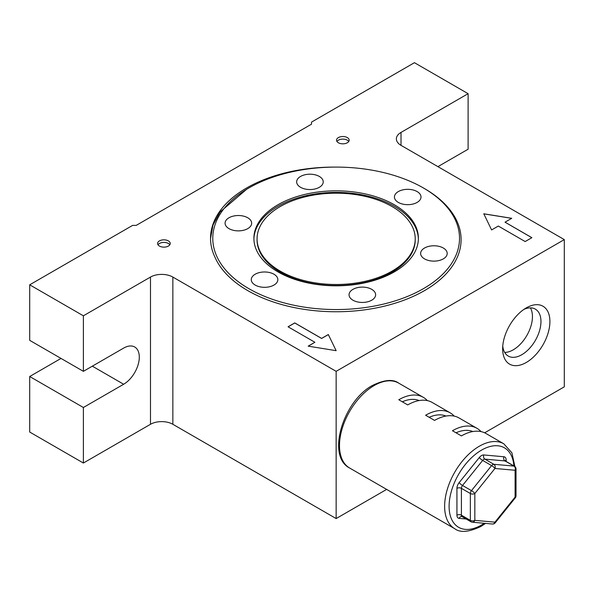 <?xml version="1.0" encoding="UTF-8"?>
<svg xmlns="http://www.w3.org/2000/svg" width="594" height="594" viewBox="0 0 594 594"><rect width="100%" height="100%" fill="white"/><g stroke="black" fill="none" stroke-linecap="round" stroke-linejoin="round"><path stroke-width="0.89" d="M516.015 495.819L516.015 468.978A3.163 3.163 0 0 0 514.434 466.238A3.163 1.827 120 0 0 513.973 466.097A3.163 2.495 95.1 0 1 515.087 470.27L494.958 468.473L474.829 493.517A3.163 1.827 180 0 1 470.351 493.517L461.404 488.35L461.404 515.191L470.351 520.359L470.351 493.517A3.163 1.827 120 0 1 471.473 490.637L491.602 465.592A3.163 0.668 38.8 0 1 494.958 468.473A3.163 2.495 95.1 0 0 493.837 464.3L513.973 466.097L505.026 460.929L484.89 459.132L493.837 464.3A3.163 1.827 120 0 0 492.723 464.597A3.163 1.827 120 0 0 491.602 465.592L482.655 460.424L462.526 485.469L471.473 490.637A3.163 0.668 38.8 0 1 474.829 493.517L474.829 520.359L494.958 522.156A3.163 2.495 95.1 0 1 492.441 524.019A3.163 3.163 0 0 0 495.188 522.846L515.317 497.802A3.163 3.163 0 0 0 516.015 495.819A3.163 1.827 180 0 1 515.087 497.111A3.163 0.668 38.8 0 1 515.317 497.802M503.816 443.815L485.922 433.479A49.035 28.312 120 0 0 461.404 435.907L452.457 430.747A49.035 28.312 120 0 1 476.975 428.319L459.08 417.983A49.035 28.312 120 0 0 434.563 420.411L425.616 415.243A49.035 28.312 120 0 1 450.133 412.815L432.239 402.487A49.035 28.312 120 0 0 407.722 404.915L398.774 399.747A49.035 28.312 120 0 1 423.292 397.319L398.685 383.115A49.035 28.312 120 0 0 374.168 385.543A49.035 28.312 120 0 0 342.137 428.749A49.035 28.312 120 0 0 349.658 468.042L454.789 528.742A49.035 28.312 -60 0 1 447.267 489.449A49.035 28.312 -60 0 1 479.299 446.243A49.035 28.312 -60 0 1 503.816 443.815L511.909 452.836L514.887 466.557M481.036 431.608A49.035 28.312 120 0 0 476.975 428.319M454.195 416.112A49.035 28.312 120 0 0 450.133 412.815M427.353 400.616A49.035 28.312 120 0 0 423.292 397.319M466.142 519L459.169 518.376A6.326 3.653 120 0 1 456.935 515.191A3.163 1.827 0 0 1 461.404 515.191A3.163 1.827 -60 0 0 462.058 516.639L471.012 521.807A3.163 1.827 120 0 1 470.351 520.359A3.163 1.827 180 0 0 474.829 520.359A3.163 2.495 95.1 0 1 472.312 522.215L492.441 524.019M516.015 468.978A3.163 1.827 180 0 1 515.087 470.27L515.087 497.111L494.958 522.156A3.163 0.668 38.8 0 1 495.188 522.846M402.331 401.804A44.29 25.572 -60 0 1 419.141 400.556M429.172 417.3A44.29 25.572 -60 0 1 445.983 416.052M456.014 432.796A44.29 25.572 -60 0 1 472.824 431.548M280.227 271.124A79.084 45.656 0 0 0 366.409 281.021A79.084 45.656 0 0 0 415.228 238.84A79.084 45.656 0 0 0 392.062 206.556A79.084 45.656 0 0 0 305.88 196.659A79.084 45.656 0 0 0 257.061 238.84A79.084 45.656 0 0 0 280.227 271.124M257.061 238.84L257.061 239.872A79.084 45.656 0 0 0 280.227 272.156A79.084 45.656 0 0 0 366.409 282.053A79.084 45.656 0 0 0 415.228 239.872L415.228 238.84M300.549 187.296A13.283 7.67 0 0 0 315.028 188.959A13.283 7.67 0 0 0 323.233 181.868A13.283 7.67 0 0 0 319.342 176.448A13.283 7.67 0 0 0 304.863 174.785A13.283 7.67 0 0 0 296.658 181.868A13.283 7.67 0 0 0 300.549 187.296M228.972 228.623A13.283 7.67 0 0 0 243.451 230.286A13.283 7.67 0 0 0 251.656 223.196A13.283 7.67 0 0 0 247.765 217.775A13.283 7.67 0 0 0 233.279 216.112A13.283 7.67 0 0 0 225.081 223.196A13.283 7.67 0 0 0 228.972 228.623M255.175 285.068A13.283 7.67 0 0 0 269.654 286.731A13.283 7.67 0 0 0 277.851 279.648A13.283 7.67 0 0 0 273.96 274.22A13.283 7.67 0 0 0 259.481 272.564A13.283 7.67 0 0 0 251.277 279.648A13.283 7.67 0 0 0 255.175 285.068M398.329 202.42A13.283 7.67 0 0 0 412.808 204.084A13.283 7.67 0 0 0 421.005 197A13.283 7.67 0 0 0 417.114 191.572A13.283 7.67 0 0 0 402.635 189.909A13.283 7.67 0 0 0 394.438 197A13.283 7.67 0 0 0 398.329 202.42M424.524 258.873A13.283 7.67 0 0 0 439.003 260.536A13.283 7.67 0 0 0 447.208 253.445A13.283 7.67 0 0 0 443.317 248.025A13.283 7.67 0 0 0 428.838 246.362A13.283 7.67 0 0 0 420.634 253.445A13.283 7.67 0 0 0 424.524 258.873M352.947 300.2A13.283 7.67 0 0 0 367.426 301.863A13.283 7.67 0 0 0 375.631 294.773A13.283 7.67 0 0 0 371.74 289.352A13.283 7.67 0 0 0 357.261 287.689A13.283 7.67 0 0 0 349.057 294.773A13.283 7.67 0 0 0 352.947 300.2M277.985 271.896A82.247 47.483 0 0 0 367.619 282.195A82.247 47.483 0 0 0 418.391 238.32A82.247 47.483 0 0 0 394.305 204.744A82.247 47.483 0 0 0 304.67 194.453A82.247 47.483 0 0 0 253.898 238.32A82.247 47.483 0 0 0 277.985 271.896M418.384 239.1A82.247 47.483 0 0 0 394.305 206.296A82.247 47.483 0 0 0 305.294 195.857A82.247 47.483 0 0 0 253.905 239.1M424.502 188.602L423.381 187.956A123.374 71.228 0 0 0 248.908 187.956A123.374 71.228 0 0 0 248.908 288.684A123.374 71.228 0 0 0 423.381 288.691A123.374 71.228 0 0 0 423.381 187.956L424.502 188.602A124.955 72.141 180 0 1 424.495 290.622A124.955 72.141 180 0 1 247.787 290.622A124.955 72.141 180 0 1 215.102 257.514A123.374 71.228 0 0 1 210.536 238.32A123.374 71.228 0 0 1 335.023 167.1M210.536 238.602L212.979 225.089L220.025 212.028L246.673 189.248L248.908 187.956M526.277 307.892L526.277 307.892A33.427 19.298 -60 0 1 549.91 321.532A33.427 19.298 -60 0 1 526.277 362.474A33.427 19.298 -60 0 1 502.643 348.827A33.427 19.298 -60 0 1 526.277 307.892L526.277 307.892M502.754 346.035A27.094 15.644 120 0 0 508.249 356.066A27.094 15.644 120 0 0 521.799 354.722A27.094 15.644 120 0 0 539.501 330.843A27.094 15.644 120 0 0 535.35 309.132A27.094 15.644 120 0 0 523.923 309.385M347.327 137.593A6.326 3.653 0 0 0 340.436 136.798A6.326 3.653 0 0 0 336.531 140.177A6.326 3.653 0 0 0 338.38 142.76A6.326 3.653 0 0 0 345.277 143.548A6.326 3.653 0 0 0 349.183 140.177A6.326 3.653 0 0 0 347.327 137.593M348.775 141.469A6.326 3.653 0 0 0 347.327 140.177A6.326 3.653 0 0 0 336.939 141.469M168.384 240.904A6.326 3.653 0 0 0 161.486 240.11A6.326 3.653 0 0 0 157.581 243.488A6.326 3.653 0 0 0 159.437 246.072A6.326 3.653 0 0 0 166.327 246.859A6.326 3.653 0 0 0 170.233 243.488A6.326 3.653 0 0 0 168.384 240.904M169.825 244.78A6.326 3.653 0 0 0 168.384 243.488A6.326 3.653 0 0 0 157.989 244.78M504.677 352.413A27.094 15.644 120 0 0 513.283 349.807A27.094 15.644 120 0 0 530.405 307.863M29.7 284.816L132.596 225.408L136.175 225.408L311.538 124.161L311.538 122.097L414.434 62.689L468.117 93.681L401.009 132.425L401.009 145.337L564.3 239.612L336.145 371.339L172.854 277.064L172.854 424.287A15.815 9.133 0 0 0 150.49 424.287L83.383 463.03L83.383 407.499L123.649 384.251A22.141 12.786 120 0 0 138.112 364.738A22.141 12.786 120 0 0 134.719 347A22.141 12.786 120 0 0 123.649 348.091L83.383 371.339L83.383 315.808L29.7 284.816L29.7 340.347L83.383 371.339M437.919 166.647L468.117 149.213L468.117 93.681M61.019 358.427L29.7 376.507L29.7 432.038L83.383 463.03M29.7 376.507L83.383 407.499M386.649 489.404L336.145 518.562L336.145 371.339M484.652 432.818L564.3 386.835L564.3 239.612M336.145 350.675L328.319 334.533L321.606 338.409L294.765 322.913L288.053 326.782L314.894 342.278L308.182 346.154L336.145 350.675L328.319 334.585L321.606 338.461L294.765 322.965L288.097 326.811M505.026 222.178L511.738 218.302L483.776 213.788L491.602 229.93L498.314 226.054L525.155 241.55L531.868 237.674L505.026 222.178L531.823 237.704M150.49 424.287L150.49 277.064L83.383 315.808M150.49 277.064A15.815 9.133 180 0 1 172.854 277.064M401.009 145.337A15.815 9.133 180 0 1 396.376 138.885A15.815 9.133 180 0 1 401.009 132.425M336.145 518.562L172.854 424.287M511.664 218.347L483.798 213.84M314.894 342.278L308.256 346.168M513.869 465.911A45.872 26.485 120 0 0 481.541 450.118A45.872 26.485 120 0 0 449.101 506.288A45.872 26.485 120 0 0 481.541 525.022A45.872 26.485 120 0 0 484.296 523.292M482.655 460.424A3.163 1.827 -60 0 1 483.776 459.437A3.163 1.827 -60 0 1 484.89 459.132A3.163 2.495 -84.9 0 1 483.776 454.959A6.326 3.653 120 0 0 479.299 457.543A3.163 0.668 -141.2 0 0 482.655 460.424M456.935 515.191L456.935 488.35A6.326 3.653 120 0 1 459.169 482.588L479.299 457.543M483.776 454.959L503.905 456.756A3.163 2.495 -84.9 0 0 505.026 460.929A3.163 1.827 -60 0 1 505.487 461.078L514.434 466.238M506.14 461.456L506.14 459.942A6.326 3.653 120 0 0 503.905 456.756M456.935 488.35A3.163 1.827 0 0 1 461.404 488.35A3.163 1.827 -60 0 1 462.526 485.469A3.163 0.668 -141.2 0 1 459.169 482.588M462.058 516.639L461.687 516.513A3.163 2.495 -84.9 0 0 459.169 518.376M506.14 459.942A3.163 1.827 0 0 0 505.264 460.907M92.33 366.171L123.649 384.251M349.658 468.042C326.165 456.311 343.228 400.853 372.587 385.387C384.37 379.707 393.072 378.95 398.685 383.115M485.558 523.403L480.88 526.47C468.904 532.15 460.209 532.907 454.789 528.742M471.012 521.807A3.163 3.163 0 0 0 472.312 522.215M505.219 461.234L505.16 460.758L505.487 461.078"/></g></svg>
